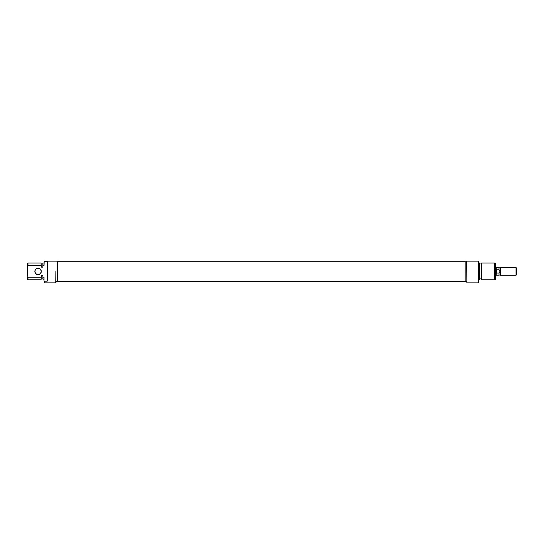 <?xml version="1.0" encoding="UTF-8"?>
<svg xmlns="http://www.w3.org/2000/svg" width="544" height="544" viewBox="0 0 544 544"><rect width="100%" height="100%" fill="white"/><g stroke="black" fill="none" stroke-linecap="round" stroke-linejoin="round"><path stroke-width="0.82" d="M499.97 267.981L499.004 267.634L499.004 269.831L499.97 271.429L499.97 274.87L500.351 275.25L500.351 267.6L499.97 267.981L499.97 271.429L499.004 273.02L496.529 273.02L496.142 267.6L495.38 267.6M516.8 268.369L516.8 274.489L516.038 275.25L516.038 267.6L516.8 268.369M499.004 273.02L499.004 275.223L496.142 275.223M499.004 269.831L496.529 269.831L496.529 273.02M495.38 275.25L496.142 275.25L496.529 269.831M466.847 282.9L466.691 261.1L466.847 282.9L478.394 282.9L478.394 261.1L466.847 261.1M481.508 279.84L481.508 263.01L481.508 279.84L494.612 279.84L494.612 263.01L495.38 263.289L495.38 279.562L494.612 279.84M479.699 263.065L479.543 279.84L479.699 263.065M478.394 261.1L478.394 282.9M466.691 261.1L465.161 261.1L465.161 281.751L466.691 281.751M41.276 271.429A3.21 3.21 0 0 1 38.06 274.638A3.21 3.21 0 0 1 34.85 271.429A3.21 3.21 0 0 1 38.06 268.212A3.21 3.21 0 0 1 41.276 271.429M35 271.429A3.06 3.06 0 0 0 38.06 274.489A3.06 3.06 0 0 0 41.12 271.429A3.06 3.06 0 0 0 38.06 268.369A3.06 3.06 0 0 0 35 271.429M55.889 271.429L55.733 282.9L55.889 271.429M55.889 281.751L57.419 281.751L57.419 261.1L55.889 261.1M55.733 282.9L44.18 282.9L44.18 281.132L47.24 281.132L47.24 261.718L44.18 261.718L44.18 261.1L55.733 261.1M41.072 265.649L41.072 263.01L27.962 263.01L27.962 265.649L41.072 265.649L41.351 267.165L42.881 267.165L42.881 263.065L43.037 265.649L44.03 265.649L44.186 261.1M42.881 277.12L43.037 279.84L42.881 275.692L41.351 275.692L41.072 279.84L41.072 277.202L27.962 277.202L27.962 279.84L27.2 279.562L27.2 276.787L27.962 277.202M44.18 282.9L44.186 281.132M41.072 263.01L41.351 266.839M27.962 265.649L27.2 266.064L27.2 263.289L27.962 263.01M27.275 266.023L27.2 276.787M44.03 281.064L44.03 277.202L43.037 277.202M41.072 277.202L41.303 276.23M57.419 261.29L465.161 261.29M57.419 281.561L465.161 281.561M500.351 267.6L516.038 267.6M499.97 274.87L499.004 275.223M500.351 275.25L516.038 275.25M496.142 267.634L499.004 267.634M478.55 263.01L479.543 263.01M479.699 263.969L481.229 263.969M481.508 263.01L494.612 263.01M479.699 278.882L481.229 278.882M478.55 279.84L479.543 279.84M42.881 263.969L41.351 263.969M44.03 263.01L43.037 263.01M41.072 279.84L27.962 279.84M42.881 278.882L41.351 278.882M44.03 279.84L43.037 279.84"/></g></svg>
